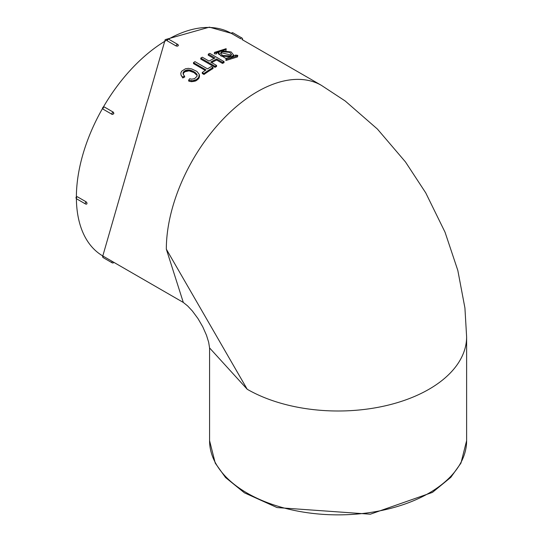 <?xml version="1.0" encoding="UTF-8"?>
<svg xmlns="http://www.w3.org/2000/svg" width="543" height="543" viewBox="0 0 543 543"><rect width="100%" height="100%" fill="white"/><g stroke="black" fill="none" stroke-linecap="round" stroke-linejoin="round"><path stroke-width="0.81" d="M112.218 261.393L103.265 256.221A1.262 0.726 120 0 0 103.258 257.681L112.17 262.826A1.262 0.726 -60 0 1 112.17 261.366L113.433 262.093M241.954 39.49L321.476 85.394A128.528 74.208 120 0 0 321.442 85.38A128.528 74.208 120 0 0 222.413 119.847A128.528 74.208 120 0 0 166.328 249.169L183.31 302.444L113.691 262.249M183.31 302.444L187.647 305.947L192.378 311.003L198.005 318.619L202.783 326.866L206.483 335.248L208.661 342.239L209.571 347.927L247.214 389.263A128.528 74.201 0 0 0 387.234 405.363A128.528 74.201 0 0 0 466.62 336.85A128.528 74.201 0 0 0 466.62 336.796L466.62 440.665A128.528 74.201 180 0 1 387.281 509.219A128.528 74.201 180 0 1 247.214 493.132A128.528 74.201 180 0 1 209.571 440.665L209.571 347.927M231.78 33.618L240.692 38.763A1.262 0.726 -60 0 1 241.954 38.03L233.042 32.885A1.262 0.726 120 0 0 231.78 33.618L231.522 33.462M178.321 45.51L177.473 46.175L176.17 46.006A1.262 0.726 -60 0 1 176.719 44.736A1.262 0.726 -60 0 1 177.69 44.397L168.785 39.252A1.262 0.726 120 0 0 167.807 39.591A1.262 0.726 120 0 0 167.258 40.861L176.17 46.006M167.258 40.861L167.258 39.829M113.426 112.231L104.521 107.093A1.262 0.726 120 0 0 104.521 107.086A1.262 0.726 120 0 0 103.258 107.819A1.262 0.726 120 0 0 103.258 109.272L112.17 114.417A1.262 0.726 -60 0 1 112.17 112.958A1.262 0.726 -60 0 1 113.426 112.231L113.691 113.84L112.272 114.464L103.258 109.272A1.262 0.726 120 0 0 103.265 109.272A1.262 1.262 0 0 1 102.797 107.548A1.262 1.262 0 0 1 104.521 107.086L113.426 112.231L113.847 113.467M76.38 197.238L77.276 196.722A1.262 0.726 120 0 0 76.448 197.828A1.262 0.726 120 0 0 76.638 198.847L85.55 203.985A1.262 0.726 -60 0 1 85.36 202.98A1.262 0.726 -60 0 1 86.181 201.867A1.262 0.726 -60 0 1 86.188 201.867L77.276 196.722M86.188 201.867L87.023 203.055L86.812 203.985A1.262 1.262 0 0 1 85.55 203.985M216.392 53.418L221.503 50.519M214.451 52.406L214.315 53.791L216.331 53.954L216.474 52.61L226.146 49.542L226.153 48.687L214.451 52.406L216.46 52.861M218.503 52.827L218.361 53.906L226.037 58.515M230.028 58.345L233.476 56.167L233.687 55.033M181.016 75.104L182.787 77.975L184.769 76.957L183.093 73.78L183.161 72.647L184.002 71.452L187.233 69.972L190.769 70.298L195.65 72.905L197.061 74.724L197.028 76.291L194.557 78.674L191.733 79.163L189.65 78.755L188.584 80.296L192.779 80.717L196.233 79.645L198.711 77.411L199.247 74.384L196.892 71.404L191.659 68.907L188.428 68.35L185.482 68.744L181.627 71.235L180.799 73.115L181.016 75.104L182.57 77.106L184.566 76.068M188.584 80.296L188.808 81.172L191.516 81.688L195.751 80.914L198.867 78.328L199.505 76.339L199.362 74.893M183.283 74.506L183.527 73.108L184.966 71.737L189.079 70.834L193.966 72.579L197.143 75.511M202.22 72.545L202.322 73.509L204.005 74.479A128.528 74.208 -60 0 1 213.046 68.513L213.026 67.495L211.342 66.524A129.784 74.934 120 0 0 207.548 68.9L194.978 61.644A129.784 74.934 120 0 0 193.457 62.649L206.028 69.904A129.784 74.934 120 0 0 202.22 72.545L203.896 73.515A129.784 74.934 -60 0 1 213.026 67.495M193.457 62.649L193.525 63.633L205.274 70.414M211.627 62.594A128.528 74.208 -60 0 1 216.623 60.022L222.481 63.402A128.528 74.208 -60 0 1 223.987 62.689L224.076 61.617L209.822 53.39A129.784 74.934 120 0 0 208.302 54.11L215.014 57.986A129.784 74.934 120 0 0 209.035 61.094L202.315 57.219A129.784 74.934 120 0 0 200.788 58.081L215.042 66.307A129.784 74.934 -60 0 1 216.569 65.445L210.711 62.065A129.784 74.934 -60 0 1 216.698 58.956L222.549 62.336A129.784 74.934 -60 0 1 224.076 61.617M200.788 58.081L200.788 59.112L215.042 67.339A128.528 74.208 -60 0 1 216.548 66.484L216.569 65.445M208.302 54.11L208.227 55.176L213.976 58.495M226.051 58.4L225.922 60.49L237.488 56.913L237.766 55.386L235.737 55.081L226.051 58.4L226.044 59.404L237.719 55.766M166.328 249.169L247.214 389.263M177.955 44.974L178.192 45.809M86.181 201.867L87.023 203.055M183.276 74.052L183.079 73.156M183.351 73.543L183.161 72.647M183.527 73.108L183.344 72.205M183.812 72.714L183.636 71.812M184.179 72.355L184.002 71.452M184.572 72.029L184.403 71.119M184.966 71.737L184.803 70.828M185.38 71.493L185.217 70.576M185.828 71.289L185.665 70.373M186.317 71.133L186.161 70.21M186.846 71.004L186.69 70.081M187.383 70.902L187.233 69.972M187.932 70.821L187.783 69.898M188.502 70.794L188.353 69.864M189.079 70.834L188.937 69.904M189.683 70.929L189.541 69.999M190.294 71.072L190.152 70.135M190.912 71.235L190.769 70.298M191.53 71.425L191.387 70.488M192.147 71.656L192.012 70.719M192.772 71.934L192.636 70.997M193.389 72.253L193.254 71.316M193.966 72.579L193.831 71.642M194.496 72.891L194.36 71.954M194.971 73.196L194.835 72.26M195.399 73.509L195.263 72.572M195.785 73.841L195.65 72.905M196.145 74.194L196.009 73.257M196.485 74.547L196.342 73.617M196.79 74.914L196.647 73.977M197.041 75.28L196.899 74.35M197.136 75.212L197.061 74.724M191.516 81.688L191.306 80.805M192.982 81.599L192.779 80.717M194.082 81.423L193.885 80.534M194.985 81.199L194.794 80.31M195.751 80.914L195.561 80.018M196.417 80.547L196.233 79.645M197.028 80.12L196.851 79.217M197.591 79.678L197.421 78.769M198.1 79.237L197.93 78.321M198.528 78.789L198.365 77.873M198.867 78.328L198.711 77.411M199.111 77.846L198.962 76.923M199.288 77.35L199.138 76.42M199.424 76.841L199.281 75.911M199.505 76.339L199.362 75.402M182.787 77.975L182.57 77.106M204.005 74.479L203.896 73.515M215.042 67.339L215.042 66.307M216.623 60.022L216.698 58.956M222.481 63.402L222.549 62.336M225.922 60.49L226.044 59.404M237.529 56.513L237.61 56.139M235.513 56.207L235.737 55.081M220.404 50.845L218.605 52.841L221.076 56.072L231.834 56.764L233.592 55.013L231.128 51.945L220.404 50.845M221.836 51.673L229.696 52.359L231.61 54.667L230.381 55.949L222.508 55.481L220.601 53.078L221.836 51.673L221.659 52.78L231.399 55.189M220.628 53.54L221.659 52.78M214.315 53.791L214.437 52.698M225.922 50.669L226.146 49.542M168.486 39.13A128.528 74.208 -60 0 1 231.325 33.347L209.381 27.15L165.201 39.625L102.797 255.957A128.528 74.208 -60 0 1 76.387 198.65M103.367 107.032A128.528 74.208 -60 0 1 166.932 40.019M76.38 196.858A128.528 74.208 -60 0 1 102.634 108.295M167.644 39.68A124.415 71.832 120 0 0 167.034 40.006M321.442 85.38L345.212 100.998L377.399 129.044L405.478 161.943L425.726 192.846L445.036 232.187L457.824 270.441L464.923 307.962L466.62 336.85M466.62 440.665L460.959 463.111L450.826 477.331L432.466 492.386L370.34 514.201L277.052 507.569L244.411 492.82L225.501 477.48L215.259 463.152L209.571 440.665M233.042 32.885A1.262 1.262 0 0 0 231.325 33.347M242.416 39.748A1.262 1.262 0 0 0 241.954 38.03M168.785 39.252A1.262 1.262 0 0 0 166.891 40.345M178.321 45.483A1.262 1.262 0 0 0 177.69 44.397M76.644 196.661A1.262 1.262 0 0 0 76.638 198.847M102.797 255.957A1.262 1.262 0 0 0 103.258 257.681M112.17 262.826A1.262 1.262 0 0 0 113.887 262.364"/></g></svg>
